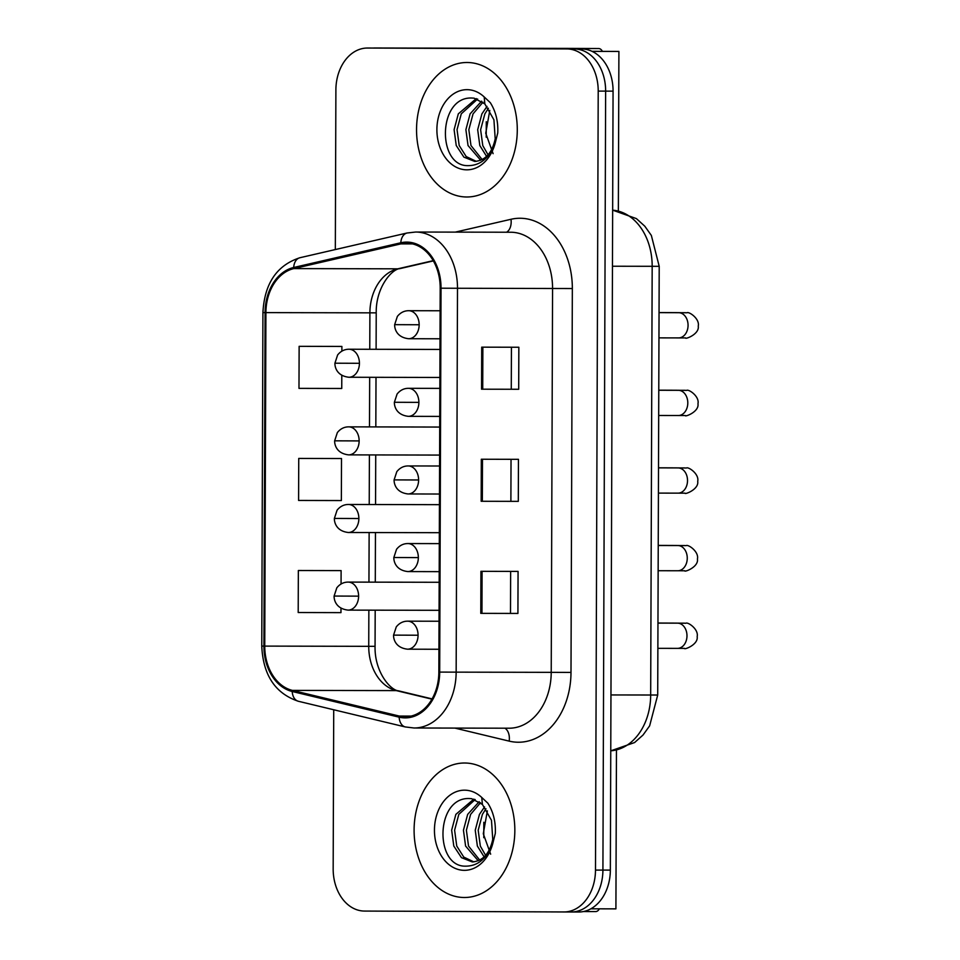 <?xml version="1.0" encoding="UTF-8"?>
<svg xmlns="http://www.w3.org/2000/svg" width="960" height="960" viewBox="0 0 960 960"><rect width="100%" height="100%" fill="white"/><g stroke="black" fill="none" stroke-linecap="round" stroke-linejoin="round"><path stroke-width="1.44" d="M467.148 62.496A67.248 50.364 -89.9 0 0 467.064 62.496A67.248 50.364 -89.9 0 0 416.544 129.576A67.248 50.364 -89.9 0 0 466.68 196.992A67.248 50.364 -89.9 0 0 466.764 196.992A67.248 50.364 -89.9 0 0 517.284 129.912A67.248 50.364 -89.9 0 0 467.148 62.496A67.248 50.364 -89.9 0 0 467.064 62.496A67.248 50.364 -89.9 0 0 416.544 129.576A67.248 50.364 -89.9 0 0 466.68 196.992A67.248 50.364 -89.9 0 0 466.764 196.992A67.248 50.364 -89.9 0 0 517.284 129.912A67.248 50.364 -89.9 0 0 467.148 62.496M464.7 763.008A67.248 50.364 -89.9 0 0 464.616 763.008A67.248 50.364 -89.9 0 0 414.096 830.088A67.248 50.364 -89.9 0 0 464.232 897.504A67.248 50.364 -89.9 0 0 464.316 897.504A67.248 50.364 -89.9 0 0 514.836 830.424A67.248 50.364 -89.9 0 0 464.7 763.008A67.248 50.364 -89.9 0 0 464.616 763.008A67.248 50.364 -89.9 0 0 414.096 830.088A67.248 50.364 -89.9 0 0 464.232 897.504A67.248 50.364 -89.9 0 0 464.316 897.504A67.248 50.364 -89.9 0 0 514.836 830.424A67.248 50.364 -89.9 0 0 464.7 763.008M406.776 243.216A44.832 33.576 90.1 0 1 440.196 288.204L438.852 672.084A44.832 33.576 90.1 0 1 405.18 716.772A44.832 33.576 90.1 0 1 399.288 716.064L292.344 690.384A44.832 33.576 90.1 0 1 264.756 646.104L265.92 312.612A44.832 33.576 90.1 0 1 293.82 268.596L400.944 243.876A44.832 33.576 90.1 0 1 406.716 243.216A44.832 33.576 90.1 0 1 406.776 243.216M406.776 242.1A45.96 34.416 -89.9 0 0 400.8 242.772L293.676 267.492A45.96 34.416 -89.9 0 0 265.08 312.612L263.916 646.104A45.96 34.416 -89.9 0 0 292.2 691.488L399.144 717.168A45.96 34.416 -89.9 0 0 439.692 672.096L441.036 288.204A45.96 34.416 -89.9 0 0 406.776 242.1M563.976 911.964L571.296 911.988A42.036 31.476 -89.9 0 0 571.344 911.988A42.036 31.476 -89.9 0 0 571.344 911.988A42.036 31.476 -89.9 0 0 602.916 870.096L605.64 91.128A42.036 31.476 -89.9 0 0 574.308 48.948L374.94 48.048A42.036 31.476 -89.9 0 0 374.88 48.048A42.036 31.476 -89.9 0 0 374.832 48.048M517.92 613.44L480.78 613.356L517.92 613.44L518.064 571.404L480.924 571.32L480.78 613.356M518.7 389.268L481.56 389.196L518.7 389.268L518.844 347.244L481.716 347.16L481.56 389.196M518.304 501.36L481.176 501.276L518.304 501.36L518.448 459.324L481.32 459.24L481.176 501.276M333.72 709.752L333.168 868.896A42.036 31.476 -89.9 0 0 364.5 911.064L563.868 911.964A42.036 31.476 -89.9 0 0 563.928 911.964A42.036 31.476 -89.9 0 0 595.488 870.084L598.212 91.104A42.036 31.476 -89.9 0 0 566.88 48.936L367.512 48.036A42.036 31.476 -89.9 0 0 367.452 48.036A42.036 31.476 -89.9 0 0 335.892 89.928L335.328 249.552M336.264 346.416L299.136 346.332L298.98 388.368L341.748 388.476L341.796 375.312M335.484 570.588L298.344 570.504L298.2 612.528L340.968 612.636L340.98 608.16M298.74 458.424L298.596 500.448L341.352 500.556L341.508 458.532L298.74 458.424L341.508 458.532M510.888 501.324L511.032 459.312M511.272 389.244L511.428 347.22M510.492 613.404L510.636 571.392M341.88 351.144L341.892 346.44L335.892 346.416M299.136 346.332L341.892 346.44M341.064 583.992L341.112 570.612L335.112 570.576M298.344 570.504L341.112 570.612M571.404 911.988L578.724 912A42.036 31.476 -89.9 0 0 578.772 912A42.036 31.476 -89.9 0 0 610.344 870.108L613.068 91.14A42.036 31.476 -89.9 0 0 581.736 48.972L382.368 48.072A42.036 31.476 -89.9 0 0 382.308 48.072A42.036 31.476 -89.9 0 0 382.26 48.072M563.928 911.964L571.344 911.988A42.036 31.476 -89.9 0 0 602.916 870.096L605.64 91.128A42.036 31.476 -89.9 0 0 574.308 48.948L374.94 48.048A42.036 31.476 -89.9 0 0 374.88 48.048L367.452 48.036M484.848 103.92L474.108 98.172L472.056 98.04C437.904 96.156 436.812 165.744 467.52 165.648C480.168 165.84 489.456 158.088 495.384 142.392L497.748 132.936C498.3 121.512 495.816 111.432 490.32 102.696L484.2 96.948L484.848 103.92L493.932 119.82L495.204 138.84C492.156 152.964 485.34 160.5 474.768 161.436L463.896 157.14L456.24 145.512L454.104 129.66L458.316 113.844L476.304 98.592M486.6 156.396L479.82 145.56L477.684 129.708L481.896 113.892L487.02 106.38M488.076 154.848L482.772 145.572L480.624 129.72L484.848 113.904L488.4 108.228M480.696 160.272L468.036 145.536L465.888 129.684L470.1 113.868L481.644 101.148M482.172 159.588L470.976 145.536L468.84 129.696L473.052 113.868L482.976 102.168M476.28 161.364L466.212 156.576L459.192 145.512L457.044 129.672L461.268 113.844L477.636 99.024M493.104 153.672L485.736 133.224L489.792 110.388M482.412 804.432L471.66 798.684L469.608 798.552C435.456 796.68 434.364 866.256 465.084 866.16C477.72 866.352 487.008 858.6 492.936 842.904L495.3 833.448C495.852 822.024 493.368 811.944 487.872 803.208L481.752 797.46L482.412 804.432L491.484 820.332L492.756 839.352C489.708 853.476 482.892 861.012 472.32 861.948L461.46 857.652L453.792 846.024L451.656 830.172L455.868 814.356L473.856 799.104M484.152 856.908L477.372 846.072L475.236 830.232L479.448 814.404L484.572 806.892M485.628 855.36L480.324 846.084L478.188 830.232L482.4 814.416L485.952 808.752M478.248 860.784L465.588 846.048L463.44 830.196L467.664 814.38L479.196 801.672M479.724 860.112L468.528 846.06L466.392 830.208L470.604 814.392L480.528 802.692M473.832 861.876L463.764 857.088L456.744 846.024L454.608 830.184L458.82 814.356L475.188 799.536M490.656 854.184L483.288 833.736L487.356 810.9M530.424 48.672L373.956 48L567.192 48.396A7.008 4.644 -89.7 0 1 567.204 48.396L598.68 48.54A7.008 4.644 90.3 0 0 598.668 48.54L415.98 48.144L530.424 48.672A7.008 5.244 90.1 0 1 531.144 48.744M602.376 51.36A7.008 4.644 90.3 0 0 598.68 48.54L567.192 48.396M599.352 908.832A7.008 4.644 90.3 0 1 595.656 911.568L583.44 911.544M618.348 210.84L618.9 51.432L592.128 51.372M590.868 908.808L615.912 908.868L616.464 750.18M618.9 51.432L592.02 51.324M486.276 121.752L486.216 137.184M483.828 822.264L483.768 837.696M455.328 232.116L511.008 219.276A70.056 52.464 90.1 0 1 572.34 288.54L570.996 672.42L551.22 672.348L552.564 288.468A56.04 41.976 -89.9 0 0 510.792 232.236A56.04 41.976 -89.9 0 0 510.708 232.236A56.04 41.976 -89.9 0 0 510.636 232.236M570.996 672.42A70.056 52.464 90.1 0 1 518.292 742.236A70.056 52.464 90.1 0 1 509.184 741.132L454.872 728.088M509.052 728.208A56.04 41.976 -89.9 0 0 509.124 728.208A56.04 41.976 -89.9 0 0 551.22 672.348L456.156 672.144A56.04 41.976 90.1 0 1 414.06 727.992L509.124 728.208M510.708 232.236L415.644 232.032A56.04 41.976 90.1 0 1 415.728 232.032A56.04 41.976 90.1 0 1 457.5 288.264L441.036 288.204M415.644 232.032L407.052 233.004A14.016 9.144 77 0 0 400.8 242.772M407.052 233.004L299.94 257.724C276.792 265.26 264.456 283.56 262.92 312.6L265.08 312.612M263.916 646.104L261.756 646.08C263.088 675.12 275.28 693.516 298.368 701.268L405.3 726.948L414.06 727.992M292.2 691.488A14.016 9.144 103.5 0 0 298.368 701.268M299.94 257.724A14.016 9.144 77 0 0 293.676 267.492M399.144 717.168A14.016 9.144 103.5 0 0 405.3 726.948M439.692 672.096L456.156 672.144L457.5 288.264L572.34 288.54M595.488 870.084L610.344 870.108M598.212 91.104L613.068 91.14M566.88 48.936L581.736 48.972M367.512 48.036L382.368 48.072M511.008 219.276A14.016 9.144 -103 0 1 506.568 232.236M504.9 728.196A14.016 9.144 -76.5 0 1 509.184 741.132M264.756 646.104L368.736 646.332A44.832 33.576 -89.9 0 0 396.324 690.612L431.928 699.156M292.344 690.384L396.324 690.612A25.224 16.452 -76.5 0 1 398.844 690.912L432.084 698.892M399.288 716.064L411.072 716.088M400.944 243.876L412.488 243.9M293.82 268.596L397.8 268.824A44.832 33.576 -89.9 0 0 369.9 312.84L369.768 349.284M433.212 260.652L397.8 268.824A25.224 16.464 -103 0 0 400.272 268.536C392.028 268.716 375.756 287.28 376.224 312.852L376.104 349.296M265.92 312.612L376.224 312.852M369.672 377.304L369.492 426.9M369.396 454.92L369.228 504.516M369.132 532.536L368.952 582.132M368.856 610.152L368.736 646.332L375.06 646.332C374.412 671.88 390.576 690.648 398.844 690.912M482.34 501.276L482.484 459.24M482.724 389.196L482.868 347.16M481.944 613.356L482.088 571.332M610.764 750.804A56.04 41.976 -89.9 0 0 650.676 695.028L652.176 266.316A56.04 41.976 -89.9 0 0 612.648 210.168M612.456 266.232L659.208 266.316L657.708 695.028L649.632 725.856L643.032 735.024L634.596 742.548L610.764 750.828M657.708 695.028L610.956 694.944M419.16 324.756A14.016 10.488 -89.9 0 0 408.708 310.704A14.016 10.488 -89.9 0 0 408.696 310.704C404.184 310.716 400.404 312.624 397.356 316.428L394.656 324.66L419.16 324.756A14.016 10.488 -89.9 0 1 408.636 338.724C396.168 337.332 394.512 328.032 394.656 324.66M658.956 337.872L678.6 337.908A12.612 9.444 -89.9 0 0 678.6 337.908A12.612 9.444 -89.9 0 0 688.044 326.136A12.612 9.444 -89.9 0 0 678.672 312.696A12.612 9.444 -89.9 0 0 678.66 312.696A12.612 9.444 -89.9 0 0 678.636 312.696L685.428 312.696M675.516 312.684A12.612 8.352 -89.7 0 1 676.26 312.636L686.988 312.768C688.908 311.34 699.936 318.732 698.244 326.136C699.624 334.272 684.84 339.648 685.572 337.92L678.6 337.908M408.612 338.724A14.016 10.488 -89.9 0 0 408.636 338.724L440.016 338.784M359.424 363.3A14.016 10.488 -89.9 0 0 348.972 349.236A14.016 10.488 -89.9 0 0 348.96 349.236C344.448 349.26 340.668 351.168 337.62 354.972L334.92 363.204L359.424 363.3A14.016 10.488 -89.9 0 1 348.9 377.256A14.016 10.488 -89.9 0 0 348.9 377.256C336.432 375.864 334.776 366.576 334.92 363.204M418.884 402.372A14.016 10.488 -89.9 0 0 408.444 388.32A14.016 10.488 -89.9 0 0 408.42 388.32C403.908 388.332 400.14 390.24 397.092 394.044L394.38 402.276L418.884 402.372A14.016 10.488 -89.9 0 1 408.36 416.34A14.016 10.488 -89.9 0 0 408.36 416.34C395.892 414.948 394.236 405.648 394.38 402.276M658.692 415.488L678.324 415.524A12.612 9.444 -89.9 0 0 678.324 415.524A12.612 9.444 -89.9 0 0 687.78 403.752A12.612 9.444 -89.9 0 0 678.396 390.312A12.612 9.444 -89.9 0 0 678.384 390.312A12.612 9.444 -89.9 0 0 678.372 390.312L685.164 390.312M675.24 390.3A12.612 8.352 -89.7 0 1 675.996 390.252L686.712 390.384C688.644 388.956 699.66 396.348 697.968 403.752C699.36 411.888 684.576 417.264 685.296 415.536L678.324 415.524M418.608 479.988A14.016 10.488 -89.9 0 0 408.168 465.936A14.016 10.488 -89.9 0 0 408.156 465.936C403.644 465.948 399.864 467.856 396.816 471.66L394.104 479.892L418.608 479.988A14.016 10.488 -89.9 0 1 408.084 493.956A14.016 10.488 -89.9 0 0 408.084 493.956C395.616 492.564 393.972 483.264 394.104 479.892M658.416 493.104L678.06 493.14A12.612 9.444 -89.9 0 0 678.06 493.14A12.612 9.444 -89.9 0 0 687.504 481.368A12.612 9.444 -89.9 0 0 678.132 467.928A12.612 9.444 -89.9 0 0 678.108 467.928A12.612 9.444 -89.9 0 0 678.096 467.928L684.888 467.928M674.976 467.916A12.612 8.352 -89.7 0 1 675.72 467.868L686.448 468C688.368 466.572 699.396 473.964 697.704 481.368C699.084 489.504 684.3 494.88 685.032 493.152L678.06 493.14M418.344 557.604A14.016 10.488 -89.9 0 0 407.904 543.552A14.016 10.488 -89.9 0 0 407.88 543.552C403.368 543.564 399.588 545.472 396.552 549.276L393.84 557.508L418.344 557.604A14.016 10.488 -89.9 0 1 407.82 571.572A14.016 10.488 -89.9 0 0 407.82 571.572C395.352 570.18 393.696 560.88 393.84 557.508M658.152 570.72L677.784 570.756A12.612 9.444 -89.9 0 0 677.784 570.756A12.612 9.444 -89.9 0 0 687.24 558.984A12.612 9.444 -89.9 0 0 677.856 545.544A12.612 9.444 -89.9 0 0 677.844 545.544A12.612 9.444 -89.9 0 0 677.82 545.544L684.624 545.544M674.7 545.532A12.612 8.352 -89.7 0 1 675.456 545.484L686.172 545.616C688.104 544.188 699.12 551.58 697.428 558.984C698.82 567.132 684.024 572.508 684.756 570.768L677.784 570.756M418.068 635.22A14.016 10.488 -89.9 0 0 407.628 621.168A14.016 10.488 -89.9 0 0 407.604 621.168C403.104 621.18 399.324 623.1 396.276 626.892L393.564 635.124L418.068 635.22A14.016 10.488 -89.9 0 1 407.544 649.188A14.016 10.488 -89.9 0 0 407.544 649.188C395.076 647.796 393.42 638.496 393.564 635.124M657.876 648.336L677.52 648.372A12.612 9.444 -89.9 0 0 677.52 648.372A12.612 9.444 -89.9 0 0 686.964 636.6A12.612 9.444 -89.9 0 0 677.592 623.16A12.612 9.444 -89.9 0 0 677.568 623.16A12.612 9.444 -89.9 0 0 677.556 623.16L684.348 623.16M674.436 623.148A12.612 8.352 -89.7 0 1 675.18 623.1L685.908 623.232C687.828 621.804 698.844 629.196 697.164 636.612C698.544 644.748 683.76 650.124 684.48 648.384L677.52 648.372M359.148 440.916A14.016 10.488 -89.9 0 0 348.708 426.852A14.016 10.488 -89.9 0 0 348.684 426.852C344.172 426.876 340.404 428.784 337.356 432.588L334.644 440.82L359.148 440.916A14.016 10.488 -89.9 0 1 348.624 454.872A14.016 10.488 -89.9 0 0 348.624 454.872C336.156 453.48 334.5 444.192 334.644 440.82M358.872 518.532A14.016 10.488 -89.9 0 0 348.432 504.468A14.016 10.488 -89.9 0 0 348.42 504.468C343.908 504.492 340.128 506.4 337.08 510.204L334.368 518.436L358.872 518.532A14.016 10.488 -89.9 0 1 348.348 532.5A14.016 10.488 -89.9 0 0 348.348 532.5C335.88 531.096 334.236 521.808 334.368 518.436M358.608 596.148A14.016 10.488 -89.9 0 0 348.168 582.096A14.016 10.488 -89.9 0 0 348.144 582.096C343.632 582.108 339.852 584.016 336.816 587.82L334.104 596.052L358.608 596.148A14.016 10.488 -89.9 0 1 348.084 610.116A14.016 10.488 -89.9 0 0 348.084 610.116C335.616 608.724 333.96 599.424 334.104 596.052M484.2 96.948A40.08 30.012 -89.9 0 0 467.052 89.664A40.08 30.012 -89.9 0 0 436.896 129.612A40.08 30.012 -89.9 0 0 466.776 169.824A40.08 30.012 -89.9 0 0 495.384 142.392M481.752 797.46A40.08 30.012 -89.9 0 0 464.604 790.176A40.08 30.012 -89.9 0 0 434.448 830.124A40.08 30.012 -89.9 0 0 464.328 870.336A40.08 30.012 -89.9 0 0 492.936 842.904M262.92 312.6L261.756 646.08M376.008 377.316L375.828 426.912M375.732 454.932L375.564 504.528M375.456 532.548L375.288 582.144M375.192 610.176L375.06 646.332M433.368 260.904L400.272 268.536M612.648 210.144L636.396 218.604L644.796 226.2L651.348 235.428L659.208 266.316M382.308 48.072L374.88 48.048M578.772 912L571.344 911.988M659.052 312.648L678.66 312.696M440.112 310.764L408.696 310.704M676.26 312.636L659.052 312.564M439.884 377.46L348.9 377.256M439.98 349.44L348.96 349.236M439.74 416.412L408.36 416.34M658.776 390.264L678.384 390.312M439.848 388.38L408.42 388.32M675.996 390.252L658.776 390.18M439.476 494.028L408.084 493.956M658.5 467.88L678.108 467.928M439.572 466.008L408.156 465.936M675.72 467.868L658.5 467.796M439.2 571.644L407.82 571.572M658.236 545.496L677.844 545.544M439.296 543.624L407.88 543.552M675.456 545.484L658.236 545.412M438.936 649.26L407.544 649.188M657.96 623.112L677.568 623.16M439.032 621.24L407.604 621.168M675.18 623.1L657.96 623.028M439.608 455.076L348.624 454.872M439.704 427.056L348.684 426.852M439.344 532.692L348.348 532.5M439.44 504.672L348.42 504.468M439.068 610.308L348.084 610.116M439.164 582.288L348.144 582.096"/></g></svg>
